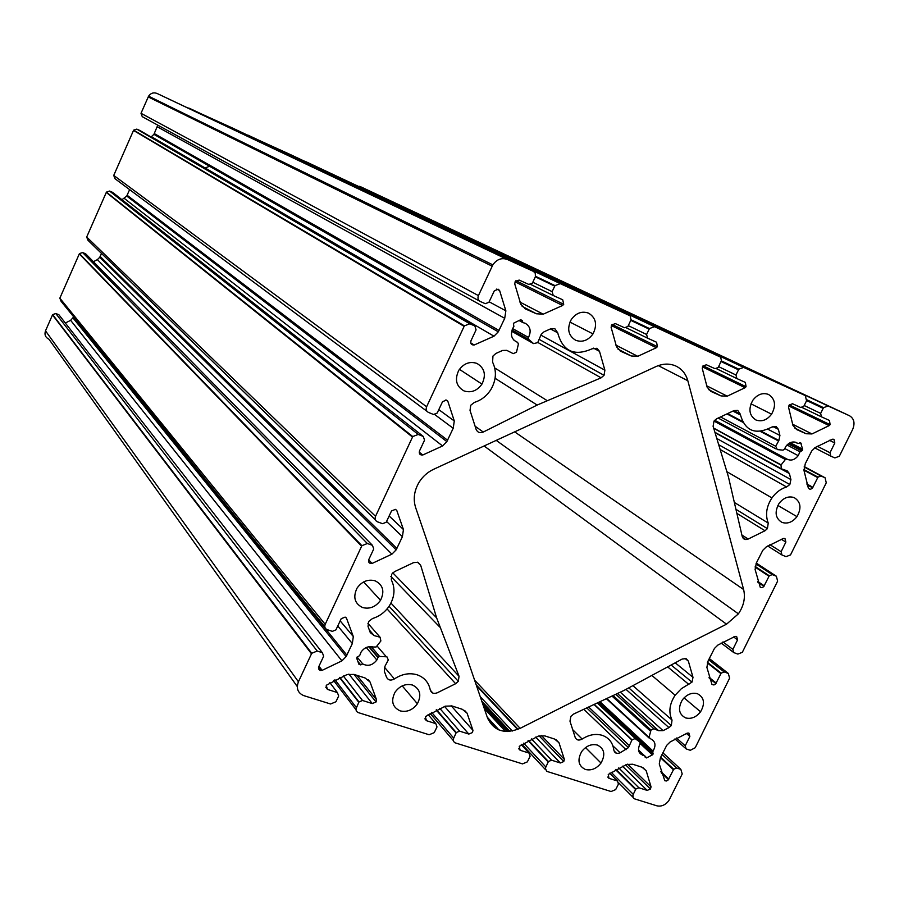<?xml version="1.0" encoding="UTF-8"?>
<svg xmlns="http://www.w3.org/2000/svg" width="899" height="899" viewBox="0 0 899 899"><rect width="100%" height="100%" fill="white"/><g stroke="black" fill="none" stroke-linecap="round" stroke-linejoin="round"><path stroke-width="1.35" d="M768.499 394.436C775.264 398.909 776.298 405.483 771.589 414.181C767.038 420.058 761.846 422.002 756.014 420.024C749.215 415.641 748.137 409.067 752.8 400.313C757.408 394.358 762.633 392.402 768.499 394.436M794.188 497.608C800.784 501.799 801.717 508.137 796.964 516.633C792.525 522.229 787.524 524.151 781.961 522.398C775.32 518.285 774.365 511.958 779.073 503.406C783.557 497.731 788.603 495.798 794.188 497.608M697.478 693.736C704.254 697.455 705.277 703.479 700.568 711.794C696.174 717.267 691.174 719.301 685.566 717.896C678.767 714.256 677.7 708.243 682.375 699.871C686.814 694.331 691.848 692.286 697.478 693.736M476.886 363.398C484.662 368.028 486.348 374.928 481.954 384.087C477.099 390.863 471.11 393.133 464.008 390.919C456.209 386.379 454.478 379.49 458.816 370.264C463.715 363.398 469.739 361.106 476.886 363.398M375.119 580.81C383.053 584.867 384.851 591.362 380.524 600.296C375.737 606.915 369.77 609.331 362.6 607.555C354.644 603.577 352.79 597.105 357.06 588.103C361.892 581.395 367.916 578.967 375.119 580.81M412.416 685.016C420.125 688.791 421.788 695.039 417.383 703.76C412.697 710.053 406.955 712.424 400.156 710.884C392.402 707.198 390.705 700.962 395.054 692.185C399.785 685.813 405.561 683.42 412.416 685.016M597.374 745.057C604.431 748.665 605.645 754.654 601.004 763.037C596.554 768.679 591.362 770.836 585.451 769.488C578.36 765.959 577.113 759.981 581.698 751.553C586.204 745.822 591.43 743.664 597.374 745.057M588.609 313.155C596.037 317.886 597.498 324.797 592.992 333.9C588.193 340.451 582.44 342.586 575.731 340.316C568.269 335.675 566.763 328.764 571.225 319.606C576.068 312.964 581.867 310.807 588.609 313.155M658.562 730.662L653.831 728.752L651.011 730.067L649.033 737.371L650.775 738.899C655.461 741.349 656.214 745.406 653.034 751.07L652.348 754.902L646.729 757.812L645.212 757.329L644.718 755.666C638.593 754.362 637.043 750.362 640.066 743.653L639.931 742.068L635.087 738.573L632.019 739.843L628.468 747.631L620.119 752.8C616.725 754.092 614.624 753.16 613.815 750.002C612.792 742.675 608.96 737.798 602.33 735.371C595.734 733.415 589.002 734.64 582.136 739.057C578.889 740.787 576.574 740.248 575.191 737.416L569.977 721.178L570.876 716.379L573.551 714.087L624.266 690.308L682.184 659.046L686.061 658.596L688.353 661.113L692.994 677.329L691.994 682.127L681.352 688.701L675.138 695.219C669.429 703.973 668.384 712.244 672.025 720.043L671.328 725.549L668.957 727.617L663.08 730.651L658.562 730.662L617.433 693.511M784.479 449.095L785.872 446.41C788.951 442.488 792.412 441.173 796.267 442.477L797.952 443.578L800.638 442.668L802.605 449.174L802.335 450.421L799.975 451.804L798.211 455.658C794.738 459.94 790.985 461.086 786.962 459.086L785.366 459.513L780.995 465.064L781.377 468.806L787.187 470.829L789.401 473.559L790.906 479.583L789.839 484.539L786.591 486.966C780.77 488.775 775.893 492.427 771.949 497.934C766.386 506.508 765.15 514.891 768.24 523.072L767.409 528.646L765.004 530.747L748.204 539.04C745.204 540.175 743.203 539.321 742.226 536.478L728.381 476.661L713.098 426.283L714.02 421.058L716.582 418.822L733.966 410.585L737.753 410.427L740.203 414.012C744.844 431.003 755.317 435.386 771.612 427.16L776.14 426.519L778.388 429.317L779.916 435.476L778.871 440.476L775.725 446.264L777.287 449.59L783.04 450.152L784.479 449.095M345.126 617.096L341.204 618.703L335.923 629.873L332.304 631.356L327.169 629.648C324.944 628.626 324.281 626.861 325.191 624.344L361.881 545.693L367.354 543.513L372.456 545.345L373.737 548.963L368.804 559.526C368.141 562.392 369.231 563.695 372.096 563.437L391.897 554.166L396.144 549.851L402.415 536.681L403.437 529.522L396.819 510.553L395.459 509.373L391.526 510.935L386.188 522.252L382.558 523.69L377.468 521.825C375.254 520.723 374.613 518.892 375.535 516.329L412.753 436.554L418.226 434.442L423.294 436.442L424.542 440.184L419.53 450.905C418.844 453.826 419.923 455.186 422.777 454.995L442.578 445.96L446.859 441.6L453.208 428.272L454.287 420.957L447.859 401.347L446.511 400.111L442.578 401.617L437.172 413.079L433.543 414.484L428.486 412.439C426.295 411.259 425.665 409.371 426.609 406.764L464.367 325.843L469.829 323.797L474.863 325.977L476.077 329.843L470.997 340.71C470.289 343.688 471.346 345.115 474.2 344.991L493.989 336.192L498.304 331.81L504.721 318.313L505.867 310.829L499.63 290.568L498.304 289.264L494.371 290.714L488.899 302.334L485.269 303.682L480.246 301.468C478.077 300.21 477.47 298.254 478.425 295.602L492.843 264.845C496.81 259.26 501.664 257.474 507.418 259.496L533.444 271.386L535.321 273.341L535.377 276.757L532.388 283.129L528.814 284.444L519.15 280.072L515.251 281.511L514.734 283.904L520.791 304.199L525.634 308.998L536.377 313.773L543.21 314.189L562.594 305.48L563.718 304.323L562.718 299.783L553.245 295.501L552.121 291.647L554.998 285.601L560.302 283.646L630.165 315.841L631.019 319.774L627.907 326.483L624.513 327.742L615.377 323.606L611.668 324.977L611.118 327.348L616.568 346.879L621.108 351.464L631.255 355.982L637.762 356.319L656.349 347.733L657.416 346.666L656.562 342.238L647.606 338.181L646.583 334.473L649.471 328.54L654.506 326.685L720.582 357.139L721.447 360.465L718.234 367.477L715.008 368.68L706.367 364.769L702.849 366.084L702.254 368.421L707.153 387.244L711.412 391.638L721.02 395.908L727.212 396.178L745.069 387.716L746.069 386.727L745.361 382.401L736.877 378.569L735.966 374.995L738.843 369.174L743.63 367.388L805.29 395.56L806.549 400.797L803.796 406.314L800.739 407.461L792.547 403.752L789.198 405L788.558 407.314L792.963 425.474L796.964 429.688L806.066 433.734L811.977 433.947L829.159 425.609L830.092 424.688L829.507 420.474L821.461 416.833L820.641 413.383L823.518 407.663L828.069 405.966L849.51 415.754C854.117 418.608 855.174 423.159 852.668 429.43L839.329 456.231L834.868 457.917L830.8 456.13L830.002 452.736L834.823 442.982L833.946 439.296L832.373 439.229L815.247 447.5L811.752 450.927L805.279 463.715L803.964 470.379L808.313 487.966C809.493 489.652 810.92 489.595 812.617 487.82L817.989 477.133L820.978 475.998L825.057 477.762L826.26 482.797L790.524 554.908L786.052 556.638L781.95 554.986L781.119 551.705L785.872 542.063L784.962 538.49L783.389 538.467L766.24 546.929L762.79 550.334L756.362 562.988L755.104 569.517L760.284 587.373L761.97 587.699L763.689 586.665L769.274 575.776L772.263 574.607L776.365 576.225L777.624 581.114L742.338 652.303L737.865 654.09L733.73 652.573L732.865 649.393L737.562 639.874L736.618 636.413L735.022 636.425L717.874 645.077L714.458 648.437L708.086 660.979L706.884 667.384L711.974 684.465L713.941 684.959L715.649 683.914L721.178 673.137L724.167 671.935L728.302 673.43L729.617 678.161L695.197 747.754L690.297 750.294L686.128 748.912L685.229 745.822L689.859 736.438L688.881 733.078L687.286 733.123L670.126 741.967L666.743 745.293L660.428 757.711L659.27 763.981L664.811 780.737L666.507 780.973L668.227 779.927L673.699 769.263L676.689 768.038L680.858 769.387L682.217 773.983L668.721 800.84C665.238 805.144 661.259 806.796 656.809 805.796L634.627 798.874L633.199 797.795L632.896 795.109L635.84 789.03L638.874 787.771L647.179 790.39L650.438 789.03L651.056 786.85L646.201 770.78L642.055 767.24L632.682 764.229L626.625 764.487L608.252 774.477L609.016 778.343L617.478 781.006L618.445 784.097L615.669 789.614L611.073 791.525L546.626 771.308L545.356 768.173L548.401 761.532L551.593 760.206L560.335 762.97L563.774 761.543L564.347 759.34L558.987 742.731L554.593 739.057L544.715 735.865L538.366 736.09L519.24 746.327L520.139 750.272L529.05 753.081L530.118 756.284L527.342 761.88L522.51 763.892L454.939 742.776L453.512 741.405L453.197 739.326L456.254 732.539L459.603 731.145L468.829 734.067L472.436 732.561L472.964 730.348L467.064 713.165L462.378 709.333L451.972 705.973L445.308 706.164L425.362 716.649L426.418 720.672L435.824 723.639L436.993 726.943L434.239 732.64L429.149 734.753L357.813 712.457L356.285 711.03L355.925 708.895L358.982 701.95L362.511 700.49L372.253 703.557L376.052 701.984L376.535 699.748L370.028 681.948L365.039 677.958L354.037 674.407L347.048 674.553L326.236 685.308L327.45 689.409L337.383 692.556L338.676 695.983L335.923 701.759L330.574 703.984L303.772 695.624C297.827 693.039 296.041 688.42 298.423 681.768L311.739 653.281L317.201 651.033L322.336 652.708L323.662 656.203L318.797 666.62C318.145 669.418 319.257 670.665 322.134 670.351L341.923 660.855L346.137 656.573L352.341 643.549L353.307 636.548L346.497 618.22L345.126 617.096M502.541 350.464L506.778 350.352L513.205 353.633L516.487 352.206L518.431 343.935L517.554 342.35C511.43 339.597 509.947 334.743 513.082 327.787L513.868 326.652L513.43 323.292L520.532 319.808L522.274 320.572L522.892 322.617L525.196 323.247C530.388 326.461 531.478 331.192 528.466 337.44L528.646 339.35L533.59 343.598L537.703 342.643L541.232 334.316L544.086 331.776L550.682 328.809L554.852 328.719L557.695 332.799C562.808 351.363 574.292 356.689 592.126 348.778L596.925 348.284L599.498 351.329L604.892 370.174L604.038 375.31L601.105 377.816L537.164 405.056L483.246 432.048C479.875 433.34 477.493 432.43 476.099 429.329L470.02 410.394L470.75 405.247L474.425 402.381C481.313 400.201 486.797 395.92 490.899 389.514C496.259 380.165 496.821 371.051 492.585 362.151L492.955 356.06L495.855 353.476L502.541 350.464M518.981 320.493L522.892 322.617M656 366.567C662.911 363.511 669.474 363.308 675.7 365.96C681.813 368.848 685.847 373.759 687.825 380.727L743.619 589.519C745.541 597.734 743.799 605.836 738.405 613.837L726.538 624.187L520.15 728.336C504.687 734.55 493.787 731.044 487.46 717.795L415.641 507.609C413.001 499.159 414.147 490.708 419.08 482.269C422.721 476.481 427.564 472.166 433.588 469.312L656 366.567M388.301 659.99L386.941 656.832L379.58 656.427L378.153 657.214L376.827 660.012C372.669 665.305 367.972 666.609 362.724 663.923L360.724 664.9L358.948 664.316L356.779 658.45L356.948 657.214L359.656 655.607L361.117 651.989C364.365 647.538 368.399 645.875 373.22 647.033L376.142 646.977L380.873 640.953L380.063 637.222L374.186 635.615L370.287 632.638L368.028 626.423L368.691 621.467L372.501 618.534C379.704 616.276 385.413 611.904 389.615 605.42C394.785 596.576 395.358 588.058 391.312 579.889L391.683 574.203L394.549 571.64L413.607 562.605L417.855 562.302L420.687 565.302L436.622 617.849L459.041 676.284L458.321 681.318L455.636 683.712L437.262 692.792C433.655 694.107 431.329 693.129 430.25 689.87C428.677 682.42 424.328 677.396 417.192 674.823C409.562 672.576 401.954 673.947 394.38 678.936C390.807 680.869 388.177 680.285 386.503 677.194L384.289 671.115L384.986 666.204L388.301 659.99M116.78 272.824L117.443 274.701M357.072 657.034L362.724 663.923M291.321 320.774L290.051 321.314M210.782 165.843L209.95 166.146M209.917 166.158L205.051 167.944M528.466 337.44L512.621 328.584M324.786 626.704L61.132 301.367L59.84 298.176L79.427 253.619L82.584 252.54L85.641 253.788L372.456 545.345M93.417 261.699L97.373 259.631L99.767 257.26L101.508 253.451M375.366 519.779L87.967 240.28L86.686 237.033L106.419 192.128L109.588 191.071L112.633 192.375L423.294 436.442M121.972 199.713L126.737 196.049L129.625 189.622M427.003 411.326L115.005 178.721L113.735 175.417L133.636 130.153L136.794 129.119L139.839 130.467L474.863 325.977M151.043 137.008L153.92 134.344L157.797 125.152M479.695 301.176L142.267 116.668L141.008 113.296L148.582 96.182C150.74 93.103 153.56 92.181 157.022 93.44L533.444 271.386M188.34 108.026L232.021 127.815L629.12 315.088M247.079 134.917L289.354 154.1L719.605 356.42M304.008 160.988L805.29 395.56M359.207 186.273L849.51 415.754M297.288 686.555L48.973 339.249C45.422 337.462 44.253 334.653 45.501 330.832L52.636 314.616L55.794 313.526L58.862 314.717L322.336 652.708M65.335 323.022L70.639 320.336L73.426 317.201L346.89 655.18M787.007 445.005L799.975 451.804M795.087 442.083L797.952 443.578M599.442 701.95L652.685 751.542M606.375 698.703L649.033 737.967M597.239 702.973L635.604 738.843M714.671 420.238L786.839 459.018M367.905 623.288L380.063 637.222M384.457 667.204L394.38 678.936M387.053 608.926L455.636 683.712M390.953 603.072L459.041 676.284M390.818 576.383L439.836 627.109M392.796 572.843L436.622 617.849M417.496 562.19L420.687 565.302M369.332 629.997L374.186 635.615M357.869 661.406L360.724 664.9M368.804 646.741L377.985 657.574M371.242 646.628L379.58 656.427M376.984 645.909L386.255 656.708M658.282 365.623L687.825 380.727M474.582 680.127L520.15 728.336M484.1 445.971L726.538 624.187M514.655 431.857L743.619 589.519M475.088 426.205L483.246 432.048M495.091 378.277L537.164 405.056M494.742 367.961L547.019 400.527M537.816 342.463L601.105 377.816M540.816 335.091L604.892 370.174M593.486 348.138L599.498 351.329M550.435 328.922L557.695 332.799M511.643 331.248L533.59 343.598M512.014 330.012L528.646 339.35M520.723 319.729L522.274 320.572M513.958 340.283L517.554 342.35M59.84 298.176L325.191 624.344M79.281 253.9L361.612 546.187M82.584 252.54L367.354 543.513M368.669 559.852L372.096 563.437M97.373 259.631L391.897 554.166M100.171 256.473L396.886 548.469M386.57 521.487L402.415 536.681M389.143 515.981L403.437 529.522M395.616 509.441L396.819 510.553M86.686 237.033L375.535 516.329M106.273 192.408L412.495 437.06M109.588 191.071L418.226 434.442M419.215 452.096L422.777 454.995M124.32 198.432L442.578 445.96M127.141 195.274L447.601 440.24M434.835 414.641L453.208 428.272M438.802 409.641L454.287 420.957M445.859 399.931L447.859 401.347M113.735 175.417L426.609 406.764M133.49 130.422L464.098 326.337M136.794 129.119L469.829 323.797M470.716 342.867L474.2 344.991M151.493 136.749L493.989 336.192M154.313 133.591L499.046 330.45M157.303 126.793L504.721 318.313M489.168 301.806L505.867 310.829M496.731 289.062L499.63 290.568M141.008 113.296L478.425 295.602M148.211 96.912L492.146 266.16M157.022 93.44L507.418 259.496M524.555 308.436L525.634 308.998M522.128 306.312L536.377 313.773M519.802 302.019L543.21 314.189M515.071 281.825L562.594 305.48M530.803 284.477L553.11 295.434M532.826 282.241L552.121 291.647M535.343 276.847L554.717 286.129M189.318 108.24L560.302 283.646M620.209 351.003L621.108 351.464M618.006 349.149L631.255 355.982M615.781 345.059L637.762 356.319M611.365 325.562L656.349 347.733M626.277 327.798L647.494 338.136M628.334 325.64L646.583 334.473M630.817 320.392L649.145 329.124M247.967 135.12L654.506 326.685M710.659 391.256L711.412 391.638M708.659 389.615L721.02 395.908M706.513 385.693L727.212 396.178M702.456 366.859L745.069 387.716M716.593 368.747L736.787 378.524M718.661 366.668L735.966 374.995M721.122 361.567L738.484 369.804M304.817 161.179L743.63 367.388M796.323 429.362L796.964 429.688M794.491 427.902L806.066 433.734M792.435 424.137L811.977 433.947M788.726 405.955L829.159 425.609M802.166 407.539L821.383 416.799M804.234 405.528L820.641 413.383M806.661 400.549L823.124 408.337M359.948 186.453L828.069 405.966M814.719 447.871L830.62 456.029M817.236 446.219L830.002 452.736M829.372 440.263L834.823 442.982M806.796 483.943L812.921 487.314M803.953 470.177L817.719 477.605M804.156 466.986L820.978 475.998M804.234 466.615L825.057 477.762M767.69 545.985L781.422 554.649M769.881 544.648L781.119 551.705M781.242 539.22L785.872 542.063M757.632 581.383L764.251 585.833M755.126 567.1L768.993 576.237M755.947 563.909L772.263 574.607M756.306 563.1L776.365 576.225M721.11 642.999L732.921 651.955M722.965 641.908L732.865 649.393M733.595 636.942L737.562 639.874M708.985 677.273L716.222 683.083M707.322 662.9L720.897 673.609M708.67 659.787L724.167 671.935M709.289 658.54L728.302 673.43M674.958 738.899L685.105 747.99M676.509 738.023L685.229 745.822M686.454 733.438L689.859 736.438M638.56 750.519L643.942 755.61M644.999 756.598L646.403 757.936M660.855 771.578L668.8 779.085M660.439 757.677L673.407 769.735M662.024 754.463L676.689 768.038M662.855 752.778L680.858 769.387M618.748 782.962L632.896 797.143M611.14 772.252L633.211 794.289M615.5 769.611L635.559 789.491M618.714 767.903L638.874 787.771M622.434 766.162L647.179 790.39M613.995 750.845L616.5 753.283M627.693 764.15L651.056 786.85M642.819 767.532L646.201 770.78M607.735 777.051L609.016 778.343M609.691 773.207L617.478 781.006M481.74 701.074L509.913 731.381M521.87 744.248L545.412 769.566M480.223 696.635L512.318 731.033M523.623 743.158L545.76 766.892M476.537 685.847L517.599 729.482M528.073 740.619L548.154 761.959M531.455 738.933L551.593 760.206M535.68 737.113L560.335 762.97M541.378 735.472L564.347 759.34M555.998 739.663L558.987 742.731M483.213 705.389L507.418 731.516M518.712 748.721L520.139 750.272M482.313 702.737L508.98 731.46M521.24 744.664L529.05 753.081M487.236 717.144L499.024 729.988M430.048 713.289L453.197 740.428M431.644 712.356L453.602 738.012M436.172 709.963L456.018 732.943M439.735 708.322L459.603 731.145M430.329 690.218L432.857 693.095M444.556 706.423L468.829 734.067M451.163 705.76L472.964 730.348M464.614 710.435L467.064 713.165M424.845 718.795L426.418 720.672M428.07 714.514L435.824 723.639M333.563 680.431L355.892 709.581M334.922 679.711L356.319 707.535M339.507 677.498L358.78 702.31M343.272 675.924L362.511 700.49M348.902 674.093L372.253 703.557M356.993 675.363L376.535 699.748M368.287 679.801L370.028 681.948M325.73 687.117L327.45 689.409M318.493 667.687L320.628 670.485M329.821 682.588L337.383 692.556M45.501 330.832L298.423 681.768M52.49 314.908L311.47 653.775M55.794 313.526L317.201 651.033M318.976 666.215L322.134 670.351M70.639 320.336L341.923 660.855M337.777 625.974L352.341 643.549M340.159 620.861L353.307 636.548M345.924 617.534L346.497 618.22M772.882 426.497L778.388 429.317M733.753 410.674L740.203 414.012M741.9 535.029L748.204 539.04M737.034 513.464L765.004 530.747M734.584 502.597L768.24 523.072M720.144 449.5L786.591 486.966M716.795 438.487L790.906 479.583M715.042 432.689L789.401 473.559M714.919 432.307L781.377 468.806M713.637 428.059L781.119 464.884M714.008 421.08L785.366 459.513M788.243 443.892L801.739 450.95M790.187 442.713L802.605 449.174M799.84 442.668L801.189 443.364M718.166 418.069L775.994 448.893M720.515 416.956L775.725 446.264M727.437 413.675L742.338 421.485M761.183 431.363L778.804 440.589M732.887 411.09L740.327 414.945M767.982 429.284L779.916 435.476M626.075 689.443L668.957 727.617M633.11 685.836L672.025 720.043M667.71 666.946L688.937 684.499M675.239 662.833L692.994 677.329M684.948 658.371L688.353 661.113M572.708 729.685L582.136 739.057M612.882 745.822L620.119 752.8M583.799 709.277L626.064 749.732M588.643 707.007L629.401 745.687M594.048 704.479L631.885 740.046M597.813 702.715L639.931 742.068M638.481 750.024L644.437 755.654M644.819 756.014L646.729 757.812M640.155 743.495L652.348 754.902M598.644 702.321L653.18 753.193M606.78 698.512L649.033 737.371M611.983 696.062L650.505 731.179M615.781 694.286L653.831 728.752M620.276 692.174L663.08 730.651M750.968 403.82L771.589 414.181M777.86 505.429L796.964 516.633M684.06 697.86L700.568 711.794M459.423 369.332L481.954 384.087M363.646 581.934L380.524 600.296M402.235 685.881L417.383 703.76M585.541 747.575L601.004 763.037M569.944 322.067L592.992 333.9M389.053 606.286L458.321 681.318M366.286 647.505L376.827 660.012M369.219 646.673L378.153 657.214M496.214 440.375L738.405 613.837M539.299 339.462L604.038 375.31M79.427 253.619L361.881 545.693M99.767 257.26L396.144 549.851M106.419 192.128L412.753 436.554M126.737 196.049L446.859 441.6M133.636 130.153L464.367 325.843M153.92 134.344L498.304 331.81M148.582 96.182L492.843 264.845M515.959 280.657L563.718 304.323M535.512 276.285L554.998 285.601M612.118 324.415L657.416 346.666M631.019 319.763L649.471 328.54M703.085 365.758L746.069 386.727M721.358 360.881L738.843 369.174M789.277 404.887L830.092 424.688M806.92 399.819L823.518 407.663M807.077 484.763L812.617 487.82M803.92 469.559L817.989 477.133M742.54 537.411L745.934 539.58M757.936 582.294L763.959 586.339M755.216 566.516L769.274 575.776M709.311 678.284L715.919 683.588M707.502 662.361L721.178 673.137M638.852 751.575L642.886 755.385M661.192 772.702L668.485 779.602M660.686 757.172L673.699 769.263M615.972 769.353L635.84 789.03M625.625 764.858L650.438 789.03M476.2 684.836L518.06 729.291M528.511 740.394L548.401 761.532M539.13 735.854L563.774 761.543M484.28 708.513L505.474 731.449M487.809 718.762L497.473 729.303M436.566 709.772L456.254 732.539M339.844 677.34L358.982 701.95M354.026 674.407L376.052 701.984M52.636 314.616L311.739 653.281M73.021 317.988L346.137 656.573M736.124 509.43L767.409 528.646M726.875 471.694L771.949 497.934M718.694 444.713L789.839 484.539M713.716 428.329L780.995 465.064M784.715 448.522L798.211 455.658M788.917 443.421L802.335 450.421M726.92 413.911L742.709 422.193M760.374 431.453L778.534 440.971M727.572 413.607L742.248 421.294M761.397 431.329L778.871 440.476M628.952 688.027L671.328 725.549M651.989 675.531L675.138 695.219M671.193 665.046L691.994 682.127M586.744 707.895L628.468 747.631M594.273 704.366L632.019 739.843M640.268 742.54L652.932 754.385M599.97 701.703L653.034 751.07M613.084 695.556L651.011 730.067"/></g></svg>
